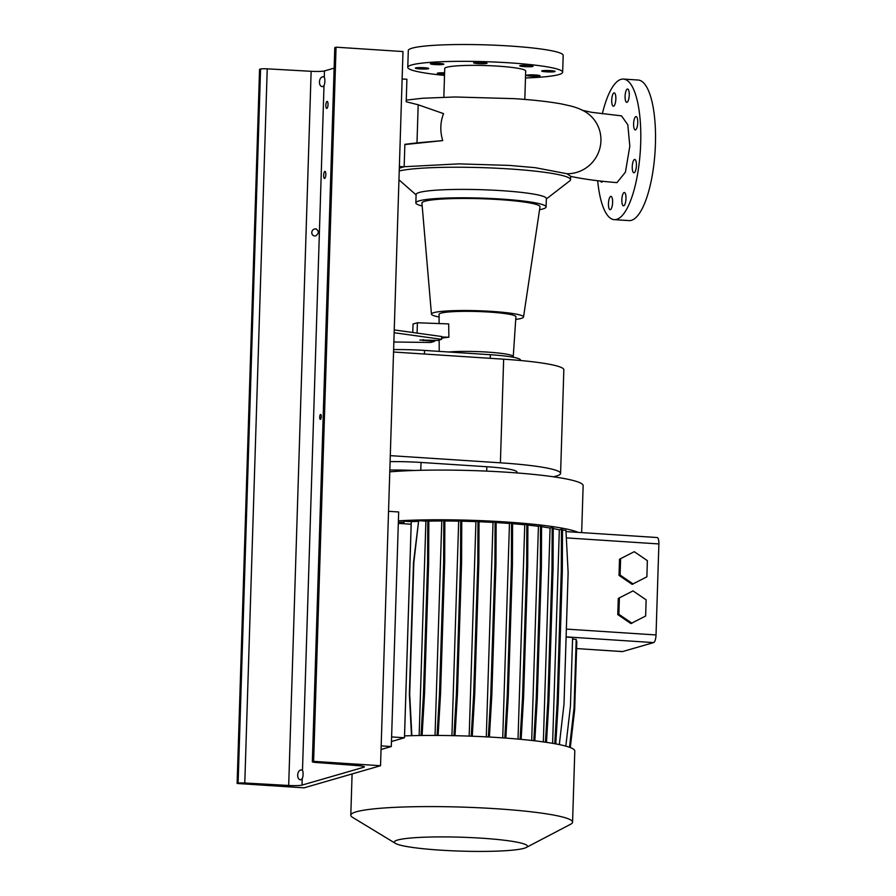 <?xml version="1.0" encoding="UTF-8"?>
<svg xmlns="http://www.w3.org/2000/svg" width="896" height="896" viewBox="0 0 896 896"><rect width="100%" height="100%" fill="white"/><g stroke="black" fill="none" stroke-linecap="round" stroke-linejoin="round"><path stroke-width="1.34" d="M570.483 176.333C583.128 179.054 598.618 181.149 616.963 182.627L625.43 172.166L629.821 146.182L627.805 124.79L621.51 115.864L591.662 112.314L582.288 110.286M532.795 66.438A6.686 0.694 1.8 0 1 525.381 66.685A6.686 0.694 1.8 0 1 519.747 65.811A6.686 0.694 1.8 0 1 520.083 65.61A6.686 0.694 1.8 0 1 527.498 65.363A6.686 0.694 1.8 0 1 533.131 66.237A6.686 0.694 1.8 0 1 532.795 66.438M486.696 63.426A6.686 0.694 1.8 0 1 479.282 63.672A6.686 0.694 1.8 0 1 473.648 62.798A6.686 0.694 1.8 0 1 473.984 62.597A6.686 0.694 1.8 0 1 481.398 62.35A6.686 0.694 1.8 0 1 487.032 63.224A6.686 0.694 1.8 0 1 486.696 63.426M443.453 64.378A6.686 0.694 1.8 0 1 436.038 64.624A6.686 0.694 1.8 0 1 430.405 63.75A6.686 0.694 1.8 0 1 430.741 63.549A6.686 0.694 1.8 0 1 438.155 63.302A6.686 0.694 1.8 0 1 443.789 64.176A6.686 0.694 1.8 0 1 443.453 64.378M428.4 68.734A6.686 0.694 1.8 0 1 420.974 68.981A6.686 0.694 1.8 0 1 415.352 68.107A6.686 0.694 1.8 0 1 415.688 67.906A6.686 0.694 1.8 0 1 423.102 67.659A6.686 0.694 1.8 0 1 428.725 68.533A6.686 0.694 1.8 0 1 428.4 68.734M444.55 74.245A6.686 0.694 1.8 0 1 437.304 73.315A6.686 0.694 1.8 0 1 437.629 73.114A6.686 0.694 1.8 0 1 444.595 72.845M539.694 76.003A6.686 0.694 1.8 0 1 532.269 76.238A6.686 0.694 1.8 0 1 526.646 75.376A6.686 0.694 1.8 0 1 526.971 75.174A6.686 0.694 1.8 0 1 534.397 74.928A6.686 0.694 1.8 0 1 540.019 75.79A6.686 0.694 1.8 0 1 539.694 76.003M546.314 71.826A6.686 0.694 1.8 0 1 541.699 71.019A6.686 0.694 1.8 0 1 550.469 70.627A6.686 0.694 1.8 0 1 555.083 71.434A6.686 0.694 1.8 0 1 546.314 71.826M610.322 209.698A6.686 2.05 93.7 0 1 610.098 209.72A6.686 2.05 93.7 0 1 608.462 203.28A6.686 2.05 93.7 0 1 610.736 196.392A6.686 2.05 93.7 0 1 610.96 196.37A6.686 2.05 93.7 0 1 612.595 202.81A6.686 2.05 93.7 0 1 610.322 209.698M602.683 181.272A6.686 2.05 93.7 0 1 601.81 182.112A6.686 2.05 93.7 0 1 601.586 182.146A6.686 2.05 93.7 0 1 600.555 181.037M613.57 106.198A6.686 2.05 93.7 0 1 613.346 106.221A6.686 2.05 93.7 0 1 611.722 99.781A6.686 2.05 93.7 0 1 613.995 92.893A6.686 2.05 93.7 0 1 614.219 92.87A6.686 2.05 93.7 0 1 615.843 99.31A6.686 2.05 93.7 0 1 613.57 106.198M626.954 102.323A6.686 2.05 93.7 0 1 626.73 102.346A6.686 2.05 93.7 0 1 625.106 95.906A6.686 2.05 93.7 0 1 627.379 89.018A6.686 2.05 93.7 0 1 627.603 88.995A6.686 2.05 93.7 0 1 629.227 95.435A6.686 2.05 93.7 0 1 626.954 102.323M635.466 129.898A6.686 2.05 93.7 0 1 635.242 129.931A6.686 2.05 93.7 0 1 633.618 123.48A6.686 2.05 93.7 0 1 635.88 116.592A6.686 2.05 93.7 0 1 636.115 116.57A6.686 2.05 93.7 0 1 637.739 123.01A6.686 2.05 93.7 0 1 635.466 129.898M634.122 172.771A6.686 2.05 93.7 0 1 633.898 172.794A6.686 2.05 93.7 0 1 632.262 166.354A6.686 2.05 93.7 0 1 634.536 159.466A6.686 2.05 93.7 0 1 634.76 159.443A6.686 2.05 93.7 0 1 636.395 165.883A6.686 2.05 93.7 0 1 634.122 172.771M623.706 205.822A6.686 2.05 93.7 0 1 623.482 205.845A6.686 2.05 93.7 0 1 621.846 199.405A6.686 2.05 93.7 0 1 624.12 192.517A6.686 2.05 93.7 0 1 624.344 192.494A6.686 2.05 93.7 0 1 625.979 198.934A6.686 2.05 93.7 0 1 623.706 205.822M399.235 170.957A88.749 9.274 1.8 0 1 498.422 168.302A88.749 9.274 1.8 0 1 570.55 179.693L570.662 176.232L566.955 173.734L535.203 167.675L509.578 165.413L458.92 163.867L404.163 166.723M442.714 140.605C439.925 131.23 440.205 122.237 443.565 113.635L418.186 104.776L416.987 142.878L442.714 140.605L404.858 144.57M444.517 75.398A77.482 8.098 1.8 0 1 407.77 67.346A77.482 8.098 1.8 0 1 411.6 64.971A77.482 8.098 1.8 0 1 497.515 62.16A77.482 8.098 1.8 0 1 562.654 72.206A77.482 8.098 1.8 0 1 558.835 74.581A77.482 8.098 1.8 0 1 525.482 77.952M407.77 67.346L408.296 50.534A77.482 8.098 1.8 0 1 412.126 48.171A77.482 8.098 1.8 0 1 498.042 45.349A77.482 8.098 1.8 0 1 563.181 55.406L562.654 72.206M443.834 97.182L444.73 68.499A40.499 4.234 1.8 0 1 446.734 67.267A40.499 4.234 1.8 0 1 491.646 65.789A40.499 4.234 1.8 0 1 525.694 71.042L524.81 99.434M570.55 179.693A88.749 9.274 1.8 0 1 569.811 180.835L546.336 198.979M422.184 206.013A65.15 6.81 1.8 0 1 415.845 202.854L416.114 194.454A65.15 6.81 1.8 0 1 419.328 192.461A65.15 6.81 1.8 0 1 491.579 190.098A65.15 6.81 1.8 0 1 546.358 198.554L546.09 206.954A65.15 6.81 1.8 0 1 542.875 208.947A65.15 6.81 1.8 0 1 539.571 209.698M448.694 351.994A37.038 3.875 1.8 0 1 489.608 352.24A37.038 3.875 1.8 0 1 513.251 356.619A37.038 3.875 1.8 0 1 512.814 357.179M439.107 323.557L439.074 314.339A38.438 4.021 1.8 0 1 440.966 313.152A38.438 4.021 1.8 0 1 483.661 311.752A38.438 4.021 1.8 0 1 515.906 316.758L513.251 356.619M441.616 338.251A37.554 3.92 1.8 0 1 448.874 337.243L448.694 323.915L417.402 322.762L417.077 333.099M439.085 316.994A46.066 4.816 1.8 0 1 431.446 314.149A46.066 4.816 1.8 0 1 433.72 312.682A46.066 4.816 1.8 0 1 485.083 311.013A46.066 4.816 1.8 0 1 523.533 317.038A46.066 4.816 1.8 0 1 521.259 318.394A46.066 4.816 1.8 0 1 515.738 319.402M431.446 314.149L421.938 203.123A59.069 6.171 1.8 0 1 424.85 201.242A59.069 6.171 1.8 0 1 490.706 199.114A59.069 6.171 1.8 0 1 539.997 206.842L523.533 317.038M415.845 202.854A65.15 6.81 1.8 0 1 419.059 200.872A65.15 6.81 1.8 0 1 491.31 198.498A65.15 6.81 1.8 0 1 546.09 206.954M602.325 113.859A70.437 21.526 93.7 0 1 621.051 79.341A70.437 21.526 93.7 0 1 623.437 79.072A70.437 21.526 93.7 0 1 640.55 146.888A70.437 21.526 93.7 0 1 616.65 219.374A70.437 21.526 93.7 0 1 614.264 219.643A70.437 21.526 93.7 0 1 597.688 180.701M623.437 79.072L638.154 80.035A70.437 21.526 93.7 0 1 655.278 147.851A70.437 21.526 93.7 0 1 631.366 220.338A70.437 21.526 93.7 0 1 628.981 220.606L614.264 219.643M394.15 332.73L441.594 339.315L437.651 340.458L419.821 339.998L434.594 341.342L430.662 342.474L393.859 341.992M394.24 329.93L441.672 336.515L441.594 339.315M434.594 341.342L434.627 340.256M416.987 142.878L404.869 144.312L404.163 166.802L399.314 168.202M404.163 166.802L399.37 166.488M402.125 78.96L406.907 79.274L406.202 101.763L418.186 104.776M441.661 336.974L448.874 337.243M412.765 332.506L413.034 324.027L417.402 322.762M393.546 352.016L503.653 359.195A87.338 9.128 1.8 0 1 563.842 369.779L560.582 473.402A87.338 9.128 1.8 0 1 553.381 476.784M390.286 455.638L500.394 462.818A87.338 9.128 1.8 0 1 560.582 473.402M390.096 461.642A43.669 4.57 1.8 0 1 421.03 462.448L486.842 466.738A43.669 4.57 1.8 0 1 516.936 472.035L516.914 472.942M520.442 360.506L520.453 360.013A43.669 4.57 -178.2 0 0 490.358 354.715L424.547 350.426A43.669 4.57 -178.2 0 0 393.613 349.608M389.827 470.042A43.669 4.57 1.8 0 1 414.243 470.478M440.227 850.136A66.562 6.955 -178.2 0 0 526.254 847.482A66.562 6.955 -178.2 0 0 481.533 838.186A66.562 6.955 -178.2 0 0 395.416 843.371A66.562 6.955 -178.2 0 0 440.227 850.136M526.254 847.482L570.64 824.23A110.936 11.592 -178.2 0 0 572.566 822.17A110.936 11.592 -178.2 0 0 496.104 808.73A110.936 11.592 -178.2 0 0 350.795 815.203A110.936 11.592 -178.2 0 0 352.587 817.376L395.416 843.371M572.566 822.17L574.795 751.016A110.936 11.592 -178.2 0 0 498.344 737.576A110.936 11.592 -178.2 0 0 404.51 735.896M581.661 532.616L583.139 485.654A110.936 11.592 -178.2 0 0 506.688 472.214A110.936 11.592 -178.2 0 0 389.771 471.856M578.2 532.381A110.936 11.592 -178.2 0 0 505.12 521.92A110.936 11.592 -178.2 0 0 398.395 520.834M398.317 523.376L411.163 524.216L404.454 737.766L391.462 741.518M391.608 736.926L404.454 737.766M619.002 575.389L632.139 584.349L646.867 576.822L647.371 560.65L634.245 551.701L619.517 559.227L619.002 575.389L620.099 575.075L633.226 584.035M634.245 551.701L619.517 559.227M620.603 558.902L620.099 575.075M656.925 537.566A7.045 2.15 93.7 0 1 657.16 537.533A7.045 2.15 93.7 0 1 658.885 543.939L656.029 634.95A7.045 2.15 93.7 0 1 653.621 642.589L622.586 651.571A7.045 2.15 93.7 0 1 622.339 651.594A7.045 2.15 93.7 0 1 622.115 651.538M617.77 614.6L630.907 623.56L645.635 616.034L646.139 599.861L633.013 590.901L618.285 598.427L617.77 614.6L618.867 614.286L631.994 623.246M559.518 744.632L559.597 742.213M531.698 740.454L538.429 526.322A99.848 10.438 -178.2 0 0 527.878 525.101M469.179 736.109L475.922 521.618A99.848 10.438 -178.2 0 0 461.754 521.203M552.619 743.333L559.328 529.838A99.848 10.438 -178.2 0 0 553.213 528.573M435.042 735.437L441.784 520.99A99.848 10.438 -178.2 0 0 428.826 521.102M418.253 521.371A99.848 10.438 -178.2 0 0 411.275 521.651L404.544 735.885M486.293 736.87L493.024 522.402A99.848 10.438 -178.2 0 0 479.024 521.741M543.346 741.91L550.066 528.024A99.848 10.438 -178.2 0 0 541.565 526.736M451.931 735.627L458.674 521.147A99.848 10.438 -178.2 0 0 444.853 520.99M518.022 739.088L524.754 524.787A99.848 10.438 -178.2 0 0 512.59 523.712M403.659 522.066A99.848 10.438 -178.2 0 0 398.35 522.446M502.734 737.867L509.466 523.466A99.848 10.438 -178.2 0 0 496.138 522.581M554.747 743.702L557.144 702.531L561.277 570.909L561.456 529.222L559.328 529.838M561.456 529.222L562.498 529.29L562.33 570.976L558.197 702.598L555.789 743.893M559.328 744.587L563.998 704.222L568.131 572.6L565.936 530.354L562.498 530.13M403.469 523.712L404.096 521.181L411.275 521.651M411.51 735.683L409.36 694.165L413.493 562.542L418.667 520.654L425.891 521.136L419.149 735.526M421.042 735.504L423.472 693.885L427.605 562.262L427.773 520.587L425.891 521.136M427.773 520.587L428.826 520.654L428.658 562.341L424.525 693.952L422.094 735.493M437.069 735.437L439.499 693.706L443.632 562.094L443.8 520.408L441.784 520.99M443.8 520.408L444.853 520.475L444.685 562.162L440.541 693.773L438.122 735.448M453.958 735.672L456.4 693.862L460.533 562.24L460.701 520.554L458.674 521.147M460.701 520.554L461.754 520.621L461.586 562.307L457.442 693.93L455.011 735.694M471.218 736.187L473.659 694.333L477.803 562.71L477.971 521.024L475.922 521.618M477.971 521.024L479.024 521.091L478.845 562.778L474.712 694.4L472.27 736.221M488.342 736.971L490.773 695.106L494.917 563.483L495.085 521.808L493.024 522.402M495.085 521.808L496.138 521.875L495.97 563.562L491.826 695.173L489.384 737.038M504.795 738.024L507.226 696.17L511.37 564.547L511.538 522.872L509.466 523.466M511.538 522.872L512.59 522.939L512.422 564.626L508.278 696.237L505.837 738.091M520.094 739.278L522.525 697.491L526.658 565.869L526.837 524.182L524.754 524.787M526.837 524.182L527.89 524.25L527.71 565.936L523.578 697.558L521.136 739.379M533.781 740.701L536.211 699.014L540.344 567.403L540.512 525.717L538.429 526.322M540.512 525.717L541.565 525.784L541.397 567.47L537.253 699.082L534.822 740.813M545.44 742.202L547.859 700.717L552.003 569.094L552.171 527.408L550.066 528.024M552.171 527.408L553.224 527.475L553.045 569.162L548.912 700.784L546.493 742.358M565.824 746.133L570.45 706.093L572.611 637.482L566.104 637.056M569.498 747.275L574.045 707.974L576.206 639.363L572.555 639.128M570.304 747.566L574.672 709.8L576.834 641.189L576.15 641.144M633.013 590.901L618.285 598.427M619.371 598.114L618.867 614.286M507.226 696.17L508.278 696.237M511.37 564.547L512.422 564.626M403.794 523.734L404.096 521.181M522.525 697.491L523.578 697.558M526.658 565.869L527.71 565.936M456.4 693.862L457.442 693.93M460.533 562.24L461.586 562.307M547.859 700.717L548.912 700.784M552.003 569.094L553.045 569.162M490.773 695.106L491.826 695.173M494.917 563.483L495.97 563.562M423.472 693.885L424.525 693.952M427.605 562.262L428.658 562.341M411.858 735.672L409.696 694.064L413.84 562.442L418.667 520.654M439.499 693.706L440.541 693.773M443.632 562.094L444.685 562.162M557.144 702.531L558.197 702.598M561.277 570.909L562.33 570.976M473.659 694.333L474.712 694.4M477.803 562.71L478.845 562.778M536.211 699.014L537.253 699.082M540.344 567.403L541.397 567.47M315.918 228.917C310.587 228.491 310.352 236.634 315.694 235.917C319.099 233.318 319.166 230.978 315.918 228.917L316.266 228.917M324.845 171.427A3.517 1.075 -86.3 0 0 323.658 175.056A3.517 1.075 -86.3 0 0 324.509 178.45A3.517 1.075 -86.3 0 0 324.632 178.427A3.517 1.075 -86.3 0 0 325.819 174.81A3.517 1.075 -86.3 0 0 324.968 171.416A3.517 1.075 -86.3 0 0 324.845 171.427M327.051 101.416A3.517 1.075 -86.3 0 0 325.853 105.034A3.517 1.075 -86.3 0 0 326.704 108.427A3.517 1.075 -86.3 0 0 326.827 108.416A3.517 1.075 -86.3 0 0 328.026 104.787A3.517 1.075 -86.3 0 0 327.163 101.405A3.517 1.075 -86.3 0 0 327.051 101.416M320.566 414.456A2.464 0.75 -86.3 0 0 319.726 416.998A2.464 0.75 -86.3 0 0 320.331 419.373A2.464 0.75 -86.3 0 0 320.41 419.362A2.464 0.75 -86.3 0 0 321.25 416.819A2.464 0.75 -86.3 0 0 320.656 414.445A2.464 0.75 -86.3 0 0 320.566 414.456M322.896 86.554C318.114 87.371 318.461 76.709 323.21 76.754L324.274 77.269A4.928 1.512 93.7 0 1 324.005 85.624L322.594 86.565M301.112 779.722C296.33 780.528 296.677 769.866 301.426 769.91L302.49 770.426A4.928 1.512 93.7 0 1 302.221 778.781L300.81 779.733M237.115 783.474L238.112 783.194A5.634 0.594 1.8 0 1 244.787 783.003L288.691 785.467A11.267 1.176 -178.2 0 0 302.019 785.109L363.81 767.234A11.267 1.176 -178.2 0 0 364.37 766.886A11.267 1.176 -178.2 0 0 357.448 765.587L315.795 762.462A5.634 0.594 1.8 0 1 312.334 761.813A5.634 0.594 1.8 0 1 312.614 761.645L313.622 761.354L336.056 47.186L402.987 51.554L380.542 765.722L304.035 787.842L237.115 783.474L259.56 69.317L260.557 69.026A5.634 0.594 1.8 0 1 267.232 68.835L311.136 71.299A11.267 1.176 -178.2 0 0 324.464 70.941L334.13 68.141M301.426 769.91L302.49 770.426L324.005 85.624M323.21 76.754L324.274 77.269L324.464 70.941M312.334 761.813L334.779 47.645A5.634 0.594 1.8 0 1 335.059 47.477L336.056 47.186M313.622 761.354L380.542 765.722M381.17 745.875L391.306 746.536L398.675 511.974L388.539 511.314M391.306 746.536L381.046 749.504M406.258 100.128L422.296 98.269L454.933 96.981L513.934 98.638C533.12 99.882 549.035 101.662 561.669 103.981L571.278 106.131C576.901 107.666 581.459 109.491 584.965 111.608A33.454 32.682 120.3 0 1 600.925 140.851A33.454 32.682 120.3 0 1 566.955 173.734M423.214 340.592L423.248 339.618M500.394 462.818L503.653 359.195M490.358 354.715L490.246 358.322M424.547 350.426L424.435 354.032M421.03 462.448L420.784 470.299M486.842 466.738L486.707 471.117M656.029 634.95L566.35 629.104M658.885 543.939L566.328 537.891M622.586 651.571L576.598 648.57L622.339 651.594M653.621 642.589L566.104 636.877M363.81 767.234L363.832 766.506M302.019 785.109L302.221 778.781M288.691 785.467L311.136 71.299M312.614 761.645L335.059 47.477M244.787 783.003L267.232 68.835M238.112 783.194L260.557 69.026M439.208 351.378L439.163 340.021M416.102 194.891L398.955 179.816M352.094 773.942L350.795 815.203M657.16 537.533L566.003 531.586"/></g></svg>

